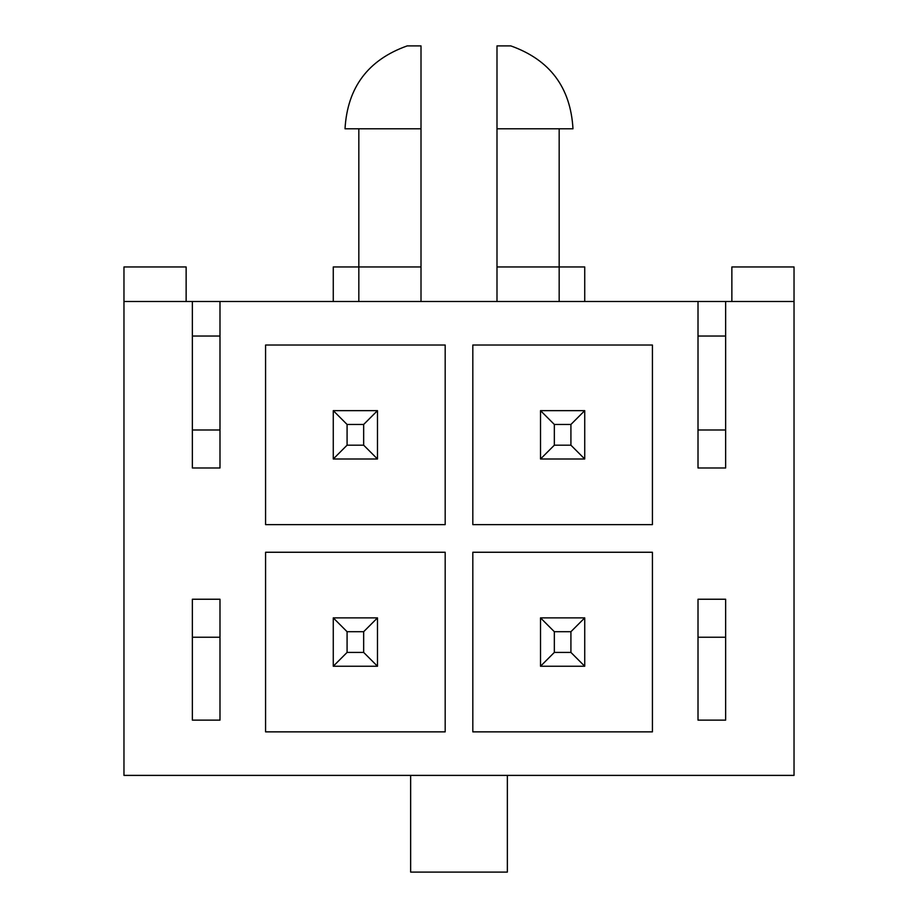 <?xml version="1.0" encoding="UTF-8"?>
<svg xmlns="http://www.w3.org/2000/svg" width="918" height="918" viewBox="0 0 918 918"><rect width="100%" height="100%" fill="white"/><g stroke="black" fill="none" stroke-linecap="round" stroke-linejoin="round"><path stroke-width="1.38" d="M731.864 301.494L731.864 266.954L794.036 266.954L794.036 775.389L123.964 775.389L123.964 301.494L192.355 301.494L192.355 467.985L219.987 467.985L219.987 301.494L192.355 301.494M421.006 128.795L345.019 128.795C347.417 87.417 368.141 59.785 407.19 45.9L421.006 45.9L421.006 266.954L358.835 266.954L358.835 301.494M192.355 336.034L219.987 336.034M219.987 429.991L192.355 429.991M192.355 599.236L192.355 720.125L219.987 720.125L219.987 599.236L192.355 599.236M698.013 336.034L725.645 336.034M698.013 429.991L725.645 429.991M725.645 720.125L725.645 599.236L698.013 599.236L698.013 720.125L725.645 720.125M698.013 301.494L698.013 467.985L725.645 467.985L725.645 301.494L219.987 301.494M794.036 301.494L725.645 301.494M652.423 552.257L472.816 552.257L472.816 731.864L652.423 731.864L652.423 552.257M472.816 345.019L472.816 524.626L652.423 524.626L652.423 345.019L472.816 345.019M445.184 552.257L265.577 552.257L265.577 731.864L445.184 731.864L445.184 552.257M265.577 345.019L265.577 524.626L445.184 524.626L445.184 345.019L265.577 345.019M186.136 301.494L186.136 266.954L123.964 266.954L123.964 301.494M584.732 301.494L584.732 266.954L559.165 266.954L559.165 301.494M559.165 128.795L559.165 266.954L496.994 266.954L496.994 301.494M496.994 128.795L572.981 128.795C570.594 87.428 549.871 59.796 510.81 45.9L496.994 45.9L496.994 266.954M698.013 637.23L725.645 637.23M421.006 266.954L421.006 301.494M219.987 637.23L192.355 637.23M410.644 775.389L410.644 872.1L507.356 872.1L507.356 775.389M333.268 410.644L377.482 410.644L377.482 459L333.268 459L333.268 410.644L347.084 424.46L347.084 445.184L363.666 445.184L363.666 424.46L347.084 424.46M333.268 301.494L333.268 266.954L358.835 266.954L358.835 128.795M363.666 424.46L377.482 410.644M363.666 445.184L377.482 459M347.084 445.184L333.268 459M377.482 666.239L333.268 666.239L333.268 617.883L377.482 617.883L377.482 666.239L363.666 652.423L363.666 631.699L347.084 631.699L347.084 652.423L363.666 652.423M333.268 666.239L347.084 652.423M377.482 617.883L363.666 631.699M333.268 617.883L347.084 631.699M540.518 410.644L584.732 410.644L584.732 459L540.518 459L540.518 410.644L554.334 424.46L554.334 445.184L570.916 445.184L570.916 424.46L554.334 424.46M570.916 424.46L584.732 410.644M570.916 445.184L584.732 459M554.334 445.184L540.518 459M584.732 666.239L540.518 666.239L540.518 617.883L584.732 617.883L584.732 666.239L570.916 652.423L570.916 631.699L554.334 631.699L554.334 652.423L570.916 652.423M540.518 666.239L554.334 652.423M584.732 617.883L570.916 631.699M540.518 617.883L554.334 631.699"/></g></svg>
